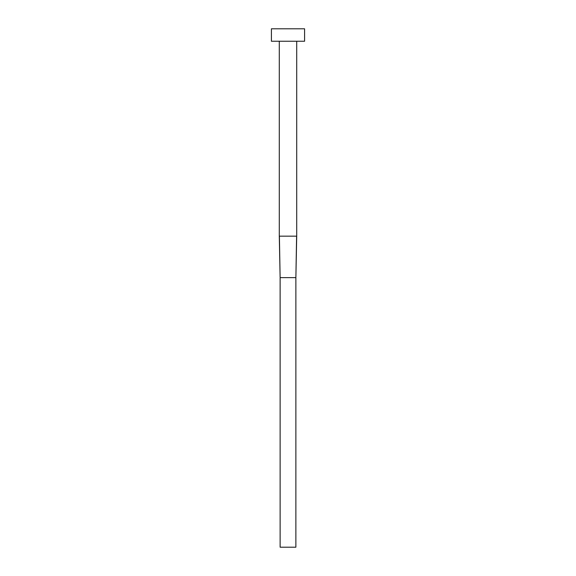 <?xml version="1.0" encoding="UTF-8"?>
<svg xmlns="http://www.w3.org/2000/svg" width="576" height="576" viewBox="0 0 576 576"><rect width="100%" height="100%" fill="white"/><g stroke="black" fill="none" stroke-linecap="round" stroke-linejoin="round"><path stroke-width="0.43" stroke-dasharray="2.88 2.16" d="M296.712 41.242L279.288 41.242L296.712 41.242M271.411 41.242L304.589 41.242M271.411 28.8L304.589 28.8M279.288 236.16L296.712 236.16M296.604 236.16L295.877 277.632L280.123 277.632L279.396 236.16M295.877 277.632L295.877 547.2L280.123 547.2L280.123 277.632"/><path stroke-width="0.86" d="M296.712 41.242L296.712 236.16L279.288 236.16L279.288 41.242M304.589 41.242L271.411 41.242L271.411 28.8L304.589 28.8L304.589 41.242M296.604 236.16L295.877 277.632L280.123 277.632L279.396 236.16M296.712 236.16L295.877 277.632L295.877 547.2L280.123 547.2L280.123 277.632L279.288 236.16"/></g></svg>

